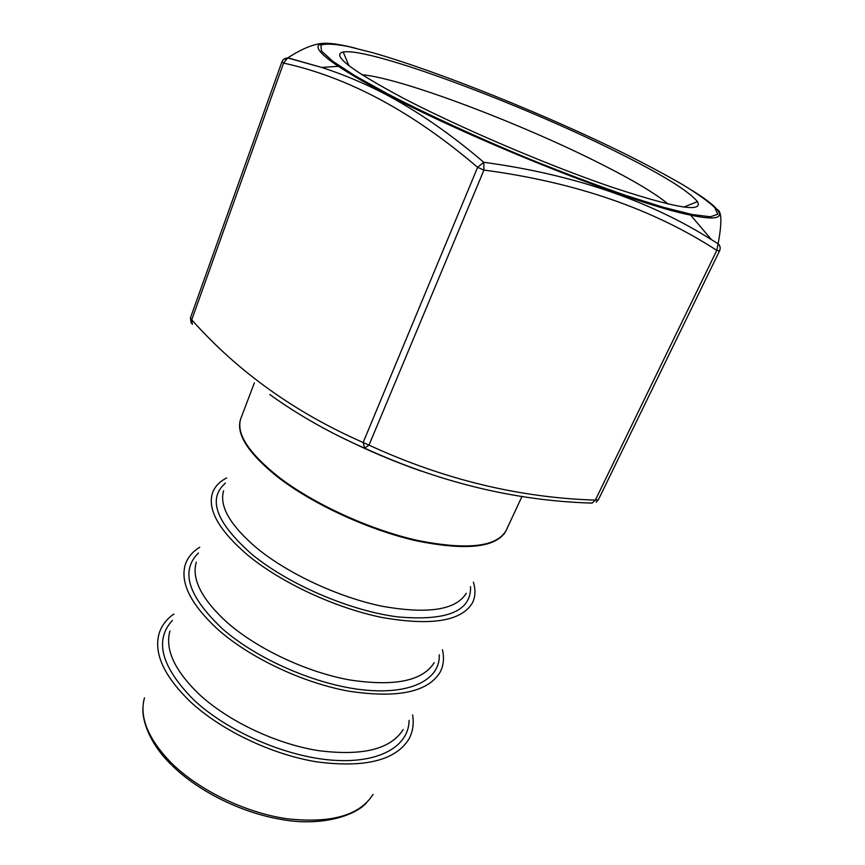 <?xml version="1.0" encoding="UTF-8"?>
<svg xmlns="http://www.w3.org/2000/svg" width="865" height="865" viewBox="0 0 865 865"><rect width="100%" height="100%" fill="white"/><g stroke="black" fill="none" stroke-linecap="round" stroke-linejoin="round"><path stroke-width="1.3" d="M330.7 43.801C319.985 41.574 305.702 46.256 287.85 57.836L321.672 67.438C342.789 74.195 364.1 83.148 385.617 94.317C418.628 111.888 451.346 134.54 483.773 162.285C572.727 174.341 648.62 200.139 711.484 239.67L718.123 243.746C722.329 221.224 721.691 209.741 716.231 209.319M361.938 74.736C401.122 77.904 521.682 123.695 601.251 164.112C633.31 180.298 655.605 193.619 668.126 204.075M615.566 151.386C661.293 174.049 688.583 190.797 697.449 201.642C703.753 213.071 674.289 207.924 609.047 186.213C545.274 164.209 457.747 126.69 402.344 97.68C350.703 70.022 331.003 54.798 343.232 52.019C369.377 47.153 519.162 103.227 615.566 151.386M473.382 582.145C475.793 590.038 475.415 597.055 472.247 603.197C461.088 621.275 430.986 626.033 381.941 617.459C335.155 607.954 280.887 582.621 247.52 554.962C219.191 530.548 207.47 510.026 212.358 493.407C214.552 486.865 219.321 481.697 226.662 477.934M442.447 649.734C444.383 658.157 443.55 665.726 439.971 672.451C427.634 692.238 397.24 698.477 348.8 691.178C302.642 682.809 249.942 657.865 217.948 629.504C190.949 604.581 180.039 583.021 185.218 564.834C187.543 557.579 192.387 551.708 199.772 547.221M412.616 714.901C414.086 723.81 412.843 731.887 408.864 739.153C395.456 760.465 364.825 768.044 316.99 761.892C271.491 754.55 220.283 729.974 189.576 701.007C163.82 675.662 153.656 653.205 159.084 633.634C161.517 625.73 166.437 619.199 173.854 614.053M477.621 167.334C412.951 112.007 348.271 77.255 283.579 63.08L191.738 319.801C237.767 371.626 294.9 412.529 363.149 442.512L477.621 167.334L483.773 162.285L483.946 170.07L369.009 445.14C443.572 479.426 519.022 497.743 595.336 500.111L716.782 250.396C653.086 208.984 575.474 182.212 483.946 170.07L477.621 167.334M598.342 499.721L595.336 500.111L592.114 503.106C515.735 500.889 439.896 482.573 364.576 448.146C330.149 433.084 298.555 415.211 269.804 394.548M692.346 190.581C726.384 211.806 731.152 223.797 690.584 215.104C635.786 204.746 474.528 141.06 386.493 94.101C366.003 83.332 349.968 74.066 338.377 66.324L321.672 67.438L287.569 57.912L285.007 58.452L282.952 60.02L281.925 61.826L283.579 63.08L287.85 57.836L283.201 59.739M596.147 502.219L598.299 499.884L719.572 250.85C720.74 248.158 720.253 245.79 718.123 243.746L716.782 250.396L719.561 250.926C720.686 248.255 720.21 245.876 718.145 243.779L711.484 239.67L690.584 215.104C635.105 203.805 475.199 140.844 387.044 94.004C366.533 83.256 350.314 74.033 338.377 66.324C303.853 43.304 315.779 38.352 354.715 47.964M369.009 445.14L364.576 448.146L363.149 442.512L369.009 445.14M409.08 720.383C408.929 746.214 379.389 763.752 332.279 760.173C285.288 756.67 226.89 731.152 193.468 699.623C161.193 666.699 154.165 640.295 172.384 620.4M439.247 654.74C440.447 679.122 411.664 694.844 364.089 689.978C316.644 685.199 256.646 659.141 221.84 628.282C188.062 596.007 180.255 570.922 198.42 553.005M470.528 586.632C471.425 611.241 447 621.308 397.23 616.832C349.341 610.636 287.699 584.005 251.423 553.914C216.023 522.428 207.362 498.824 225.441 483.103M624.757 153.7C545.772 114.753 439.171 71.773 372.793 52.722L347.946 46.44C334.485 43.899 325.467 43.477 320.872 45.185L321.434 50.981L332.755 61.274L355.137 75.839L388.028 94.069C427.278 114.353 477.221 137.351 529.077 158.879C563.418 172.74 595.455 184.851 625.168 195.209L663.52 207.34L692.303 214.552L710.424 216.769L717.745 214.282L714.825 207.632C708.219 201.394 697.514 193.749 682.712 184.678C666.018 175.033 646.696 164.707 624.757 153.7M144.455 697.796C139.179 717.247 148.131 738.97 171.335 762.952C198.993 790.318 245.357 812.776 287.094 818.777C331.046 823.599 359.71 815.457 373.064 794.362M169.94 630.996C164.858 649.28 174.471 670.267 198.788 693.946C227.603 720.837 275.329 743.64 317.693 750.528C362.251 756.324 390.753 749.328 403.198 729.519M196.279 562.185C191.424 579.15 201.75 599.283 227.246 622.573C257.262 648.901 306.372 672.04 349.33 679.89C394.451 686.767 422.726 681.025 434.165 662.666M223.635 490.736C219.061 506.22 230.155 525.369 256.905 548.172C288.196 573.852 338.745 597.347 382.298 606.268C427.98 614.345 455.985 609.998 466.311 593.249M505.538 531.629C495.537 547.74 465.748 550.789 416.173 540.776C368.804 529.986 313.033 504.306 278.292 477.491C248.655 453.79 236.037 434.511 240.448 419.655M254.397 382.827L240.913 418.271C235.745 433.149 248.277 452.687 278.498 476.885C313.552 503.927 369.982 529.791 417.6 540.452C467.403 550.291 496.943 546.929 506.209 530.342L522.017 496.413M341.556 437.387C367.344 450.276 393.845 461.51 421.082 471.079M192.322 324.418L191.738 319.801L190.419 317.963L191.187 323.11M142.941 707.981C142.087 719.55 148.78 742.84 171.259 764.692M683.793 207.092L697.449 201.642M503.852 534.267L505.614 531.499M348.854 65.61L343.232 52.019M366.814 802.547C354.477 816.592 319.044 826.789 280.249 819.252C240.773 812.43 198.301 791.259 172.178 765.601M281.925 61.826L190.419 317.963"/></g></svg>
